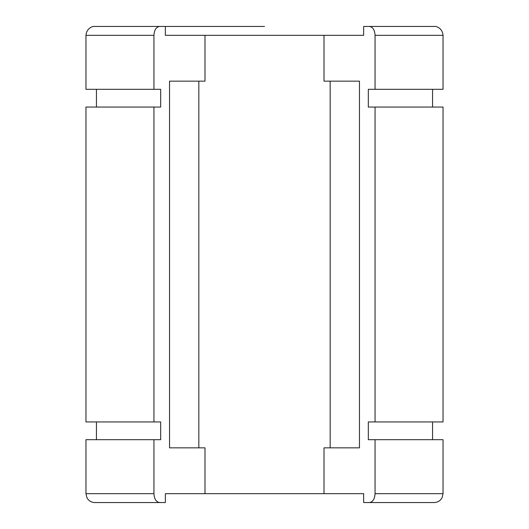 <?xml version="1.0" encoding="UTF-8"?>
<svg xmlns="http://www.w3.org/2000/svg" width="529" height="529" viewBox="0 0 529 529"><rect width="100%" height="100%" fill="white"/><g stroke="black" fill="none" stroke-linecap="round" stroke-linejoin="round"><path stroke-width="0.79" d="M443.038 35.324L443.038 89.308L375.061 89.308L375.061 35.324C374.717 29.935 372.819 26.979 369.354 26.45L434.164 26.45C436.121 26.007 442.396 27.971 443.038 35.324L375.061 35.324M165.352 35.324L324.012 35.324L324.012 81.155L359.462 81.155L359.462 447.845L324.012 447.845L324.012 493.676L363.648 493.676L165.352 493.676L204.988 493.676L204.988 447.845L169.538 447.845L169.538 81.155L204.988 81.155L204.988 35.324L165.352 35.324L165.352 26.45L94.836 26.45L159.646 26.45C156.181 26.972 154.283 29.928 153.939 35.324L153.939 89.308L85.963 89.308L85.963 35.324C86.604 27.971 92.879 26.007 94.836 26.45M359.462 81.155L330.169 81.155L330.169 447.845L359.462 447.845M363.648 35.324L324.012 35.324L363.648 35.324L363.648 26.45L369.354 26.45M425.296 26.45L363.648 26.45M159.646 502.55L94.836 502.55C91.967 502.484 89.632 501.34 87.827 499.118L86.868 497.584L85.963 493.676L153.939 493.676C154.283 499.065 156.181 502.021 159.646 502.55L165.352 502.55L165.352 493.676M153.939 89.308L160.677 89.308L160.677 107.056L153.939 107.056L153.939 421.944L160.677 421.944L160.677 439.692L85.963 439.692L85.963 493.676M153.939 439.692L153.939 493.676M153.939 107.056L85.963 107.056L85.963 421.944L153.939 421.944M363.648 493.676L363.648 502.55L369.354 502.55C372.819 502.028 374.717 499.072 375.061 493.676L375.061 439.692L368.323 439.692L368.323 421.944L375.061 421.944L375.061 107.056L368.323 107.056L368.323 89.308L375.061 89.308M375.061 421.944L443.038 421.944L443.038 107.056L375.061 107.056M375.061 493.676L443.038 493.676L443.038 439.692L375.061 439.692M443.038 493.676L442.132 497.584L441.173 499.118C439.368 501.34 437.033 502.484 434.164 502.55L369.354 502.55M159.646 26.45L264.5 26.45M169.538 81.155L198.831 81.155L198.831 447.845L169.538 447.845M153.939 35.324L85.963 35.324M96.437 421.944L96.437 439.692M96.437 89.308L96.437 107.056M432.563 89.308L432.563 107.056M432.563 421.944L432.563 439.692"/></g></svg>
